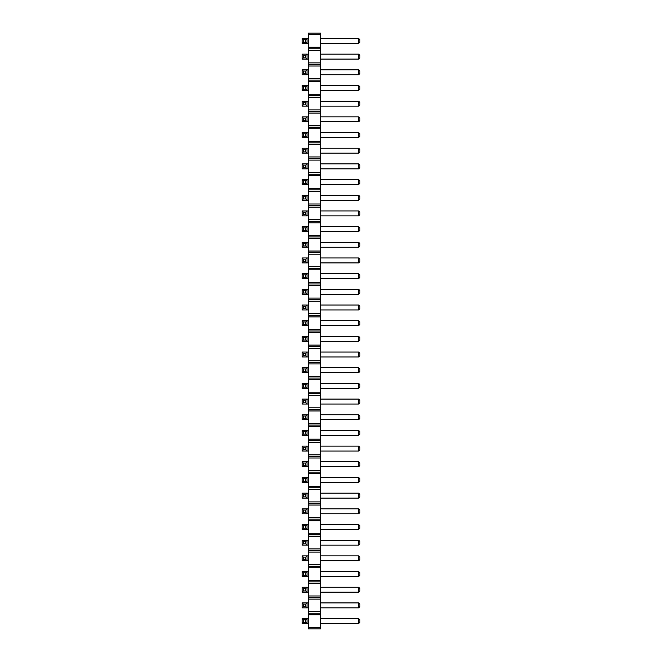 <?xml version="1.0" encoding="UTF-8"?>
<svg xmlns="http://www.w3.org/2000/svg" width="662" height="662" viewBox="0 0 662 662"><rect width="100%" height="100%" fill="white"/><g stroke="black" fill="none" stroke-linecap="round" stroke-linejoin="round"><path stroke-width="0.99" d="M308.285 34.664L320.631 34.664L320.631 33.1L308.285 33.1L308.285 50.345L320.631 50.345L320.631 628.9L308.285 628.9L308.285 627.336L320.631 627.336M308.285 48.781L320.631 48.781L320.631 50.345M308.285 50.345L308.285 627.336M308.285 47.209L320.631 47.209L320.631 48.781M308.285 62.89L320.631 62.89M320.631 34.664L320.631 47.209M308.285 614.791L320.631 614.791M308.285 613.219L320.631 613.219M308.285 611.655L320.631 611.655M308.285 599.11L320.631 599.11M308.285 597.546L320.631 597.546M308.285 595.974L320.631 595.974M308.285 583.429L320.631 583.429M308.285 581.865L320.631 581.865M308.285 580.293L320.631 580.293M308.285 567.756L320.631 567.756M308.285 566.184L320.631 566.184M308.285 564.62L320.631 564.62M308.285 552.075L320.631 552.075M308.285 550.503L320.631 550.503M308.285 548.939L320.631 548.939M308.285 536.394L320.631 536.394M308.285 534.83L320.631 534.83M308.285 533.258L320.631 533.258M308.285 520.713L320.631 520.713M308.285 519.149L320.631 519.149M308.285 517.576L320.631 517.576M308.285 505.04L320.631 505.04M308.285 503.468L320.631 503.468M308.285 501.904L320.631 501.904M308.285 489.359L320.631 489.359M308.285 487.786L320.631 487.786M308.285 486.222L320.631 486.222M308.285 473.678L320.631 473.678M308.285 472.114L320.631 472.114M308.285 470.541L320.631 470.541M308.285 457.996L320.631 457.996M308.285 456.432L320.631 456.432M308.285 454.86L320.631 454.86M308.285 442.324L320.631 442.324M308.285 440.751L320.631 440.751M308.285 439.187L320.631 439.187M308.285 426.642L320.631 426.642M308.285 425.07L320.631 425.07M308.285 423.506L320.631 423.506M308.285 410.961L320.631 410.961M308.285 409.397L320.631 409.397M308.285 407.825L320.631 407.825M308.285 395.28L320.631 395.28M308.285 393.716L320.631 393.716M308.285 392.144L320.631 392.144M308.285 379.607L320.631 379.607M308.285 378.035L320.631 378.035M308.285 376.471L320.631 376.471M308.285 363.926L320.631 363.926M308.285 362.354L320.631 362.354M308.285 360.79L320.631 360.79M308.285 348.245L320.631 348.245M308.285 346.681L320.631 346.681M308.285 345.109L320.631 345.109M308.285 332.564L320.631 332.564M308.285 331L320.631 331M308.285 329.436L320.631 329.436M308.285 316.891L320.631 316.891M308.285 315.319L320.631 315.319M308.285 313.755L320.631 313.755M308.285 301.21L320.631 301.21M308.285 299.646L320.631 299.646M308.285 298.074L320.631 298.074M308.285 285.529L320.631 285.529M308.285 283.965L320.631 283.965M308.285 282.393L320.631 282.393M308.285 269.856L320.631 269.856M308.285 268.284L320.631 268.284M308.285 266.72L320.631 266.72M308.285 254.175L320.631 254.175M308.285 252.603L320.631 252.603M308.285 251.039L320.631 251.039M308.285 238.494L320.631 238.494M308.285 236.93L320.631 236.93M308.285 235.358L320.631 235.358M308.285 222.813L320.631 222.813M308.285 221.249L320.631 221.249M308.285 219.676L320.631 219.676M308.285 207.14L320.631 207.14M308.285 205.568L320.631 205.568M308.285 204.004L320.631 204.004M308.285 191.459L320.631 191.459M308.285 189.886L320.631 189.886M308.285 188.322L320.631 188.322M308.285 175.778L320.631 175.778M308.285 174.214L320.631 174.214M308.285 172.641L320.631 172.641M308.285 160.096L320.631 160.096M308.285 158.532L320.631 158.532M308.285 156.96L320.631 156.96M308.285 144.424L320.631 144.424M308.285 142.851L320.631 142.851M308.285 141.287L320.631 141.287M308.285 128.742L320.631 128.742M308.285 127.17L320.631 127.17M308.285 125.606L320.631 125.606M308.285 113.061L320.631 113.061M308.285 111.497L320.631 111.497M308.285 109.925L320.631 109.925M308.285 97.38L320.631 97.38M308.285 95.816L320.631 95.816M308.285 94.244L320.631 94.244M308.285 81.707L320.631 81.707M308.285 80.135L320.631 80.135M308.285 78.571L320.631 78.571M308.285 66.026L320.631 66.026M308.285 64.454L320.631 64.454M302.112 320.689L303.345 321.922L305.811 321.922L307.052 320.689L302.112 320.689L302.112 325.63L308.285 325.63M302.112 325.63L303.345 324.397L305.811 324.397L307.052 325.63L307.052 320.689L308.285 320.689M302.112 336.37L303.345 337.603L305.811 337.603L307.052 336.37L307.052 341.311L302.112 341.311L302.112 336.37L308.285 336.37M302.112 341.311L303.345 340.078L305.811 340.078L307.052 341.311L308.285 341.311M302.112 305.017L303.345 306.249L305.811 306.249L307.052 305.017L302.112 305.017L302.112 309.948L308.285 309.948M302.112 309.948L303.345 308.715L305.811 308.715L307.052 309.948L307.052 305.017L308.285 305.017M302.112 273.654L303.345 274.887L305.811 274.887L307.052 273.654L307.052 278.594L302.112 278.594L302.112 273.654L308.285 273.654M302.112 278.594L303.345 277.361L305.811 277.361L307.052 278.594L308.285 278.594M302.112 289.335L303.345 290.568L305.811 290.568L307.052 289.335L302.112 289.335L302.112 294.276L308.285 294.276M302.112 294.276L303.345 293.034L305.811 293.034L307.052 294.276L307.052 289.335L308.285 289.335M302.112 257.973L303.345 259.206L305.811 259.206L307.052 257.973L302.112 257.973L302.112 262.913L308.285 262.913M302.112 262.913L303.345 261.68L305.811 261.68L307.052 262.913L307.052 257.973L308.285 257.973M302.112 195.257L303.345 196.498L305.811 196.498L307.052 195.257L307.052 200.197L302.112 200.197L302.112 195.257L308.285 195.257M302.112 200.197L303.345 198.964L305.811 198.964L307.052 200.197L308.285 200.197M302.112 210.938L303.345 212.171L305.811 212.171L307.052 210.938L307.052 215.878L302.112 215.878L302.112 210.938L308.285 210.938M302.112 215.878L303.345 214.645L305.811 214.645L307.052 215.878L308.285 215.878M302.112 226.619L303.345 227.852L305.811 227.852L307.052 226.619L302.112 226.619L302.112 231.559L308.285 231.559M302.112 231.559L303.345 230.318L305.811 230.318L307.052 231.559L307.052 226.619L308.285 226.619M302.112 163.903L303.345 165.136L305.811 165.136L307.052 163.903L307.052 168.843L302.112 168.843L302.112 163.903L308.285 163.903M302.112 168.843L303.345 167.602L305.811 167.602L307.052 168.843L308.285 168.843M302.112 179.584L303.345 180.817L305.811 180.817L307.052 179.584L307.052 184.516L302.112 184.516L302.112 179.584L308.285 179.584M302.112 184.516L303.345 183.283L305.811 183.283L307.052 184.516L308.285 184.516M302.112 242.3L303.345 243.533L305.811 243.533L307.052 242.3L302.112 242.3L302.112 247.232L308.285 247.232M302.112 247.232L303.345 245.999L305.811 245.999L307.052 247.232L307.052 242.3L308.285 242.3M302.112 367.724L303.345 368.966L305.811 368.966L307.052 367.724L302.112 367.724L302.112 372.665L308.285 372.665M302.112 372.665L303.345 371.432L305.811 371.432L307.052 372.665L307.052 367.724L308.285 367.724M302.112 352.052L303.345 353.285L305.811 353.285L307.052 352.052L302.112 352.052L302.112 356.983L308.285 356.983M302.112 356.983L303.345 355.751L305.811 355.751L307.052 356.983L307.052 352.052L308.285 352.052M302.112 38.47L303.345 39.703L305.811 39.703L307.052 38.47L302.112 38.47L302.112 43.411L308.285 43.411M302.112 43.411L303.345 42.178L305.811 42.178L307.052 43.411L307.052 38.47L308.285 38.47M302.112 69.824L303.345 71.066L305.811 71.066L307.052 69.824L302.112 69.824L302.112 74.765L308.285 74.765M302.112 74.765L303.345 73.532L305.811 73.532L307.052 74.765L307.052 69.824L308.285 69.824M302.112 54.152L303.345 55.385L305.811 55.385L307.052 54.152L302.112 54.152L302.112 59.084L308.285 59.084M302.112 59.084L303.345 57.851L305.811 57.851L307.052 59.084L307.052 54.152L308.285 54.152M302.112 85.506L303.345 86.739L305.811 86.739L307.052 85.506L302.112 85.506L302.112 90.446L308.285 90.446M302.112 90.446L303.345 89.213L305.811 89.213L307.052 90.446L307.052 85.506L308.285 85.506M302.112 148.222L303.345 149.455L305.811 149.455L307.052 148.222L302.112 148.222L302.112 153.162L308.285 153.162M302.112 153.162L303.345 151.929L305.811 151.929L307.052 153.162L307.052 148.222L308.285 148.222M302.112 132.541L303.345 133.782L305.811 133.782L307.052 132.541L307.052 137.481L302.112 137.481L302.112 132.541L308.285 132.541M302.112 137.481L303.345 136.248L305.811 136.248L307.052 137.481L308.285 137.481M302.112 116.868L303.345 118.101L305.811 118.101L307.052 116.868L302.112 116.868L302.112 121.8L308.285 121.8M302.112 121.8L303.345 120.567L305.811 120.567L307.052 121.8L307.052 116.868L308.285 116.868M302.112 101.187L303.345 102.42L305.811 102.42L307.052 101.187L302.112 101.187L302.112 106.127L308.285 106.127M302.112 106.127L303.345 104.894L305.811 104.894L307.052 106.127L307.052 101.187L308.285 101.187M302.112 602.917L303.345 604.149L305.811 604.149L307.052 602.917L302.112 602.917L302.112 607.848L308.285 607.848M302.112 607.848L303.345 606.615L305.811 606.615L307.052 607.848L307.052 602.917L308.285 602.917M302.112 587.235L303.345 588.468L305.811 588.468L307.052 587.235L302.112 587.235L302.112 592.176L308.285 592.176M302.112 592.176L303.345 590.934L305.811 590.934L307.052 592.176L307.052 587.235L308.285 587.235M302.112 571.554L303.345 572.787L305.811 572.787L307.052 571.554L302.112 571.554L302.112 576.494L308.285 576.494M302.112 576.494L303.345 575.261L305.811 575.261L307.052 576.494L307.052 571.554L308.285 571.554M302.112 555.873L303.345 557.106L305.811 557.106L307.052 555.873L302.112 555.873L302.112 560.813L308.285 560.813M302.112 560.813L303.345 559.58L305.811 559.58L307.052 560.813L307.052 555.873L308.285 555.873M302.112 461.803L303.345 463.036L305.811 463.036L307.052 461.803L302.112 461.803L302.112 466.743L308.285 466.743M302.112 466.743L303.345 465.502L305.811 465.502L307.052 466.743L307.052 461.803L308.285 461.803M302.112 524.519L303.345 525.752L305.811 525.752L307.052 524.519L307.052 529.459L302.112 529.459L302.112 524.519L308.285 524.519M302.112 529.459L303.345 528.218L305.811 528.218L307.052 529.459L308.285 529.459M302.112 493.157L303.345 494.398L305.811 494.398L307.052 493.157L307.052 498.097L302.112 498.097L302.112 493.157L308.285 493.157M302.112 498.097L303.345 496.864L305.811 496.864L307.052 498.097L308.285 498.097M302.112 446.122L303.345 447.355L305.811 447.355L307.052 446.122L302.112 446.122L302.112 451.062L308.285 451.062M302.112 451.062L303.345 449.829L305.811 449.829L307.052 451.062L307.052 446.122L308.285 446.122M302.112 477.484L303.345 478.717L305.811 478.717L307.052 477.484L302.112 477.484L302.112 482.416L308.285 482.416M302.112 482.416L303.345 481.183L305.811 481.183L307.052 482.416L307.052 477.484L308.285 477.484M302.112 540.2L303.345 541.433L305.811 541.433L307.052 540.2L302.112 540.2L302.112 545.132L308.285 545.132M302.112 545.132L303.345 543.899L305.811 543.899L307.052 545.132L307.052 540.2L308.285 540.2M302.112 508.838L303.345 510.071L305.811 510.071L307.052 508.838L302.112 508.838L302.112 513.778L308.285 513.778M302.112 513.778L303.345 512.545L305.811 512.545L307.052 513.778L307.052 508.838L308.285 508.838M302.112 430.441L303.345 431.682L305.811 431.682L307.052 430.441L307.052 435.381L302.112 435.381L302.112 430.441L308.285 430.441M302.112 435.381L303.345 434.148L305.811 434.148L307.052 435.381L308.285 435.381M302.112 414.768L303.345 416.001L305.811 416.001L307.052 414.768L302.112 414.768L302.112 419.7L308.285 419.7M302.112 419.7L303.345 418.467L305.811 418.467L307.052 419.7L307.052 414.768L308.285 414.768M302.112 399.087L303.345 400.32L305.811 400.32L307.052 399.087L302.112 399.087L302.112 404.027L308.285 404.027M302.112 404.027L303.345 402.794L305.811 402.794L307.052 404.027L307.052 399.087L308.285 399.087M302.112 383.406L303.345 384.639L305.811 384.639L307.052 383.406L307.052 388.346L302.112 388.346L302.112 383.406L308.285 383.406M302.112 388.346L303.345 387.113L305.811 387.113L307.052 388.346L308.285 388.346M302.112 618.589L303.345 619.822L305.811 619.822L307.052 618.589L307.052 623.53L302.112 623.53L302.112 618.589L308.285 618.589M302.112 623.53L303.345 622.297L305.811 622.297L307.052 623.53L308.285 623.53M320.631 352.052L358.655 352.052L358.655 356.983L359.888 355.751L359.888 353.285L358.655 352.052M320.631 356.983L358.655 356.983M320.631 320.689L358.655 320.689L358.655 325.63L359.888 324.397L359.888 321.922L358.655 320.689M320.631 325.63L358.655 325.63M320.631 336.37L358.655 336.37L358.655 341.311L359.888 340.078L359.888 337.603L358.655 336.37M320.631 341.311L358.655 341.311M320.631 273.654L358.655 273.654L358.655 278.594L359.888 277.361L359.888 274.887L358.655 273.654M320.631 278.594L358.655 278.594M320.631 289.335L358.655 289.335L358.655 294.276L359.888 293.034L359.888 290.568L358.655 289.335M320.631 294.276L358.655 294.276M320.631 305.017L358.655 305.017L358.655 309.948L359.888 308.715L359.888 306.249L358.655 305.017M320.631 309.948L358.655 309.948M320.631 195.257L358.655 195.257L358.655 200.197L359.888 198.964L359.888 196.498L358.655 195.257M320.631 200.197L358.655 200.197M320.631 163.903L358.655 163.903L358.655 168.843L359.888 167.602L359.888 165.136L358.655 163.903M320.631 168.843L358.655 168.843M320.631 179.584L358.655 179.584L358.655 184.516L359.888 183.283L359.888 180.817L358.655 179.584M320.631 184.516L358.655 184.516M320.631 210.938L358.655 210.938L358.655 215.878L359.888 214.645L359.888 212.171L358.655 210.938M320.631 215.878L358.655 215.878M320.631 257.973L358.655 257.973L358.655 262.913L359.888 261.68L359.888 259.206L358.655 257.973M320.631 262.913L358.655 262.913M320.631 242.3L358.655 242.3L358.655 247.232L359.888 245.999L359.888 243.533L358.655 242.3M320.631 247.232L358.655 247.232M320.631 226.619L358.655 226.619L358.655 231.559L359.888 230.318L359.888 227.852L358.655 226.619M320.631 231.559L358.655 231.559M320.631 367.724L358.655 367.724L358.655 372.665L359.888 371.432L359.888 368.966L358.655 367.724M320.631 372.665L358.655 372.665M320.631 38.47L358.655 38.47L358.655 43.411L359.888 42.178L359.888 39.703L358.655 38.47M320.631 43.411L358.655 43.411M320.631 54.152L358.655 54.152L358.655 59.084L359.888 57.851L359.888 55.385L358.655 54.152M320.631 59.084L358.655 59.084M320.631 85.506L358.655 85.506L358.655 90.446L359.888 89.213L359.888 86.739L358.655 85.506M320.631 90.446L358.655 90.446M320.631 69.824L358.655 69.824L358.655 74.765L359.888 73.532L359.888 71.066L358.655 69.824M320.631 74.765L358.655 74.765M320.631 148.222L358.655 148.222L358.655 153.162L359.888 151.929L359.888 149.455L358.655 148.222M320.631 153.162L358.655 153.162M320.631 132.541L358.655 132.541L358.655 137.481L359.888 136.248L359.888 133.782L358.655 132.541M320.631 137.481L358.655 137.481M320.631 116.868L358.655 116.868L358.655 121.8L359.888 120.567L359.888 118.101L358.655 116.868M320.631 121.8L358.655 121.8M320.631 101.187L358.655 101.187L358.655 106.127L359.888 104.894L359.888 102.42L358.655 101.187M320.631 106.127L358.655 106.127M320.631 602.917L358.655 602.917L358.655 607.848L359.888 606.615L359.888 604.149L358.655 602.917M320.631 607.848L358.655 607.848M320.631 587.235L358.655 587.235L358.655 592.176L359.888 590.934L359.888 588.468L358.655 587.235M320.631 592.176L358.655 592.176M320.631 571.554L358.655 571.554L358.655 576.494L359.888 575.261L359.888 572.787L358.655 571.554M320.631 576.494L358.655 576.494M320.631 540.2L358.655 540.2L358.655 545.132L359.888 543.899L359.888 541.433L358.655 540.2M320.631 545.132L358.655 545.132M320.631 555.873L358.655 555.873L358.655 560.813L359.888 559.58L359.888 557.106L358.655 555.873M320.631 560.813L358.655 560.813M320.631 461.803L358.655 461.803L358.655 466.743L359.888 465.502L359.888 463.036L358.655 461.803M320.631 466.743L358.655 466.743M320.631 508.838L358.655 508.838L358.655 513.778L359.888 512.545L359.888 510.071L358.655 508.838M320.631 513.778L358.655 513.778M320.631 493.157L358.655 493.157L358.655 498.097L359.888 496.864L359.888 494.398L358.655 493.157M320.631 498.097L358.655 498.097M320.631 446.122L358.655 446.122L358.655 451.062L359.888 449.829L359.888 447.355L358.655 446.122M320.631 451.062L358.655 451.062M320.631 477.484L358.655 477.484L358.655 482.416L359.888 481.183L359.888 478.717L358.655 477.484M320.631 482.416L358.655 482.416M320.631 524.519L358.655 524.519L358.655 529.459L359.888 528.218L359.888 525.752L358.655 524.519M320.631 529.459L358.655 529.459M320.631 430.441L358.655 430.441L358.655 435.381L359.888 434.148L359.888 431.682L358.655 430.441M320.631 435.381L358.655 435.381M320.631 399.087L358.655 399.087L358.655 404.027L359.888 402.794L359.888 400.32L358.655 399.087M320.631 404.027L358.655 404.027M320.631 414.768L358.655 414.768L358.655 419.7L359.888 418.467L359.888 416.001L358.655 414.768M320.631 419.7L358.655 419.7M320.631 383.406L358.655 383.406L358.655 388.346L359.888 387.113L359.888 384.639L358.655 383.406M320.631 388.346L358.655 388.346M320.631 618.589L358.655 618.589L358.655 623.53L359.888 622.297L359.888 619.822L358.655 618.589M320.631 623.53L358.655 623.53M303.345 321.922L303.345 324.397M305.811 321.922L305.811 324.397M303.345 337.603L303.345 340.078M305.811 337.603L305.811 340.078M305.811 306.249L305.811 308.715M303.345 306.249L303.345 308.715M303.345 274.887L303.345 277.361M305.811 274.887L305.811 277.361M305.811 290.568L305.811 293.034M303.345 290.568L303.345 293.034M305.811 259.206L305.811 261.68M303.345 259.206L303.345 261.68M303.345 196.498L303.345 198.964M305.811 196.498L305.811 198.964M303.345 212.171L303.345 214.645M305.811 212.171L305.811 214.645M305.811 227.852L305.811 230.318M303.345 227.852L303.345 230.318M303.345 165.136L303.345 167.602M305.811 165.136L305.811 167.602M303.345 180.817L303.345 183.283M305.811 180.817L305.811 183.283M305.811 243.533L305.811 245.999M303.345 243.533L303.345 245.999M305.811 368.966L305.811 371.432M303.345 368.966L303.345 371.432M305.811 353.285L305.811 355.751M303.345 353.285L303.345 355.751M305.811 39.703L305.811 42.178M303.345 39.703L303.345 42.178M305.811 71.066L305.811 73.532M303.345 71.066L303.345 73.532M303.345 55.385L303.345 57.851M305.811 55.385L305.811 57.851M303.345 86.739L303.345 89.213M305.811 86.739L305.811 89.213M303.345 149.455L303.345 151.929M305.811 149.455L305.811 151.929M303.345 133.782L303.345 136.248M305.811 133.782L305.811 136.248M305.811 118.101L305.811 120.567M303.345 118.101L303.345 120.567M305.811 102.42L305.811 104.894M303.345 102.42L303.345 104.894M305.811 604.149L305.811 606.615M303.345 604.149L303.345 606.615M305.811 588.468L305.811 590.934M303.345 588.468L303.345 590.934M305.811 572.787L305.811 575.261M303.345 572.787L303.345 575.261M303.345 557.106L303.345 559.58M305.811 557.106L305.811 559.58M305.811 463.036L305.811 465.502M303.345 463.036L303.345 465.502M303.345 525.752L303.345 528.218M305.811 525.752L305.811 528.218M303.345 494.398L303.345 496.864M305.811 494.398L305.811 496.864M303.345 447.355L303.345 449.829M305.811 447.355L305.811 449.829M303.345 478.717L303.345 481.183M305.811 478.717L305.811 481.183M303.345 541.433L303.345 543.899M305.811 541.433L305.811 543.899M303.345 510.071L303.345 512.545M305.811 510.071L305.811 512.545M303.345 431.682L303.345 434.148M305.811 431.682L305.811 434.148M305.811 416.001L305.811 418.467M303.345 416.001L303.345 418.467M303.345 400.32L303.345 402.794M305.811 400.32L305.811 402.794M303.345 384.639L303.345 387.113M305.811 384.639L305.811 387.113M303.345 619.822L303.345 622.297M305.811 619.822L305.811 622.297"/></g></svg>

